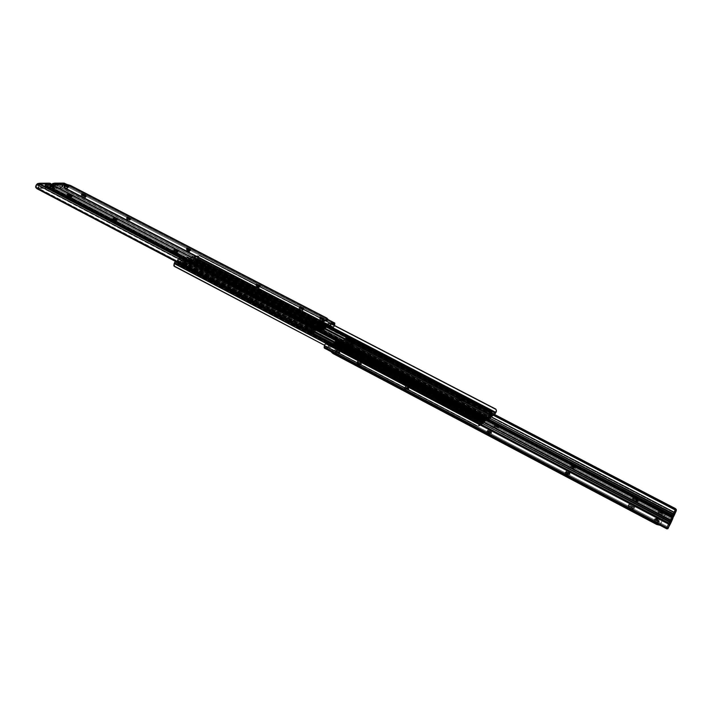 <?xml version="1.0" encoding="UTF-8"?>
<svg xmlns="http://www.w3.org/2000/svg" width="712" height="712" viewBox="0 0 712 712"><rect width="100%" height="100%" fill="white"/><g stroke="black" fill="none" stroke-linecap="round" stroke-linejoin="round"><path stroke-width="0.53" stroke-dasharray="3.56 2.67" d="M338.645 351.675L336.642 351.185L337.034 350.233L339.028 350.722L338.645 351.675L336.269 351.408L338.004 352.573L339.464 352.556L338.645 351.675L339.028 350.722L339.811 351.292L339.384 351.772L337.808 351.39L336.678 350.553L337.381 350.197L339.891 351.559L339.366 352.618L338.645 351.675M657.354 519.457L655.441 519.075L655.966 518.069L657.879 518.452L657.354 519.457L655.663 518.95L655.503 519.671L658.618 521.086L657.354 519.457L657.879 518.452L659.161 519.404L659.001 520.125L657.639 519.787L656.028 518.665L656.188 517.944L659.303 519.831L658.778 520.828L657.354 519.457M358.305 363.503L361.322 364.046L360.058 362.808L360.459 361.856L361.723 363.084L358.706 362.542L358.305 363.503L361.34 363.983L358.412 362.177L357.086 362.203L357.362 362.871L358.305 363.503L358.706 362.542L357.46 361.527L357.825 361.118L360.058 361.66L361.732 363.022L359.524 362.915L357.442 361.313L360.459 361.856L360.058 362.808L357.05 362.266L358.305 363.503L357.219 362.123L356.65 363.227L360.753 365.149L361.153 364.188L357.05 362.266L359.24 362.444L361.304 363.823L360.334 364.215L358.305 363.503M672.804 518.283L671.407 520.953L333.625 343.718L332.744 344.902L333.625 343.718L671.407 520.953L671.024 521.709L672.804 518.283L670.41 522.252L332.744 344.902L330.688 346.068L333.599 343.157L484.062 422.074L333.599 343.157L332.477 344.653L482.674 423.533L332.477 344.653L331.018 345.231L333.047 346.379L328.739 347.839L326.247 346.744L325.865 347.705L327.44 348.319L331.765 346.851L331.08 346.522L331.463 345.578L331.08 346.522L330.644 346.094L332.744 344.902L670.41 522.252L668.826 522.741L331.917 345.658L668.826 522.741L666.263 528.438L324.601 348.132L325.865 347.705L324.378 348.132M666.788 527.45L666.512 528.696L667.135 527.521L668.274 527.467L667.509 528.9L668.612 527.343L324.734 346.112L668.612 527.343L666.806 527.601L324.805 347.233L325.286 344.661L327.823 344.359L327.787 343.86L667.909 523.213L668.15 522.795L668.443 523.614L327.315 344.199L667.909 523.213L669.253 524.771L326.069 344.199L327.315 344.199L668.443 523.614L669.36 525.269L668.684 527.245L669.253 524.771L326.069 344.199L324.85 345.418L324.805 344.635L324.805 347.233L326.247 346.744L324.805 347.233L666.806 527.601L667.901 527.672L667.144 527.272L668.915 523.32L667.144 527.272L668.897 523.97L669.538 524.299L668.897 523.97L667.144 527.272L667.901 527.672L667.5 528.429L667.901 527.672L666.788 527.45L666.254 528.455L668.977 523.009L669.805 523.249L670.197 522.51L669.511 522.021L670.197 522.51L669.805 523.249L670.571 522.697L668.141 528.073L666.566 528.393L667.393 528.446M669.458 522.119L670.197 522.51L669.458 522.119M568.301 471.442L569.983 473.044L567.001 471.923L566.325 471.122L567.081 470.97L568.301 471.442L567.82 472.43L565.853 472.234L569.493 474.041L568.381 472.724L565.853 472.056L567.651 473.56L569.618 473.934L568.381 472.724L568.861 471.736L570.107 472.946L568.14 472.563L567.651 473.56L568.14 472.563L567.58 472.27L567.09 473.257L567.58 472.27L566.334 471.059L568.861 471.736L568.381 472.724L567.82 472.43L568.301 471.442M632.096 506.499L628.981 503.98L630.788 504.123L634.107 505.947L634.828 507.051L632.096 506.499L631.58 507.496L632.505 507.914L634.187 508.163L634.134 507.469L629.435 504.861L628.438 505.128L629.542 506.357L634.321 508.039L631.197 505.538L628.456 504.995L630.405 506.882L630.921 505.876L628.972 503.998L631.713 504.541L631.197 505.538L631.713 504.541L632.879 505.155L632.363 506.152L632.879 505.155L634.837 507.042L630.921 505.876L630.405 506.882L631.58 507.496L632.096 506.499M490.604 430.564L491.707 431.508L490.879 431.721L488.04 430.03L490.604 430.564L491.707 431.632L489.678 431.258L489.224 432.237L491.075 432.736L489.313 431.107L487.587 431.009L489.224 432.237L491.253 432.611L490.15 431.543L490.604 430.564L490.15 431.543L487.595 430.885L489.224 432.237L489.678 431.258L489.144 430.974L488.69 431.953L489.144 430.974L488.049 429.906L490.07 430.279L489.616 431.258L490.07 430.279L490.604 430.564M407.469 386.83L408.706 388.165L405.84 387.079L405.395 386.42L406.036 386.322L407.469 386.83L407.05 387.791L404.959 387.479L408.288 389.126L407.05 387.791L404.968 387.408L406.436 388.618L408.519 388.992L407.558 388.058L407.976 387.097L408.937 388.031L406.855 387.648L406.436 388.618L406.855 387.648L406.347 387.381L405.929 388.352L406.347 387.381L405.386 386.447L407.976 387.097L407.558 388.058L407.05 387.791L407.469 386.83M668.684 527.245L667.918 528.696L668.684 527.245M335.281 340.594L672.778 517.01L336.349 340.63L487.257 419.582L336.349 340.63L487.231 419.599L336.767 340.879L336.269 341.546L486.447 420.16L335.779 341.395L486.349 420.222L334.916 341.279L486.073 420.427L334.916 341.279L336.269 341.546L336.767 340.879L335.281 340.594M334.507 341.564L333.625 343.718L335.112 340.754M671.781 520.285L670.624 519.92L671.469 520.677L671.772 520.294L671.016 521.718L672.181 519.502M671.016 521.718L671.229 520.81L669.894 521.371L669.28 522.528L669.841 521.389L671.469 520.677L670.481 522.216L668.977 523.009M672.804 518.523L670.571 522.697L672.306 519.44L671.193 518.852L672.306 519.44L672.796 518.532M328.971 345.16L327.44 348.319L331.765 346.851L332.798 343.923L328.971 345.16L332.709 343.914L333.732 344.439L333.047 346.379L328.739 347.839L327.217 347.011L326.826 347.963L327.44 348.319L328.419 345.899L329.336 346.379L328.739 347.839L329.816 345.676L333.617 344.385L329.878 345.64L328.971 345.16L328.419 345.899L329.336 346.379L329.878 345.64L328.971 345.16M332.148 345.899L331.765 346.851L331.08 346.522L331.463 345.578L333.047 346.379L333.643 344.92L332.744 344.448L332.148 345.899M327.217 347.011L326.826 347.963L325.865 347.705L326.247 346.744L327.217 347.011M330.688 346.068L331.009 346.486L331.08 345.124L330.688 346.068M332.709 343.914L333.643 344.92L332.709 343.914M655.351 519.253L658.689 521.006L659.223 520.009L655.886 518.247L655.351 519.253L655.886 518.247M658.778 520.828L659.303 519.831L658.778 520.828M336.411 351.265L339.143 352.698L339.535 351.746L336.803 350.313L336.411 351.265L337.034 350.233L336.411 351.265M339.366 352.618L339.757 351.666L339.366 352.618M669.031 523.062L670.571 522.697L667.5 528.429M633.796 509.053L631.847 507.149L632.363 506.152L634.321 508.039L633.182 509.222L629.444 507.629L627.957 505.974L631.847 507.149L633.796 509.053L634.312 508.057L630.405 506.882L628.473 504.977L630.734 505.306L634.134 507.469L634.312 508.057L631.58 507.496L631.063 508.502L633.796 509.053L634.837 507.042M486.83 431.597L486.75 431.695C487.64 433.11 489.091 433.83 491.111 433.848L491.565 432.878C489.544 432.852 488.094 432.131 487.204 430.716L486.83 431.597L489.625 432.228L491.111 433.848L487.231 432.513L486.75 431.712L487.702 430.52L490.078 431.25L491.654 432.754L488.761 432.246L487.284 430.618C489.304 430.644 490.755 431.365 491.645 432.78L491.191 433.759C490.301 432.344 488.85 431.623 486.83 431.597M494.128 426.132L494.057 426.221C494.938 427.592 496.362 428.295 498.32 428.33L498.774 427.369C496.807 427.333 495.383 426.63 494.502 425.269L494.128 426.132L496.433 426.55L498.409 428.215L496.869 428.241L494.537 427.013L494.048 426.248L494.974 425.073L497.697 426.016L498.854 427.253L496.46 426.951L494.573 425.171C496.54 425.215 497.964 425.918 498.845 427.28L498.4 428.241C497.519 426.871 496.095 426.168 494.128 426.132M658.022 512.026L658.022 512.026C659.143 513.699 660.692 514.518 662.658 514.464L663.183 513.477C661.208 513.53 659.659 512.72 658.538 511.047L658.022 512.026L660.674 512.569L662.667 514.456L661.359 514.482L658.778 513.13L658.022 512.026L659.116 510.878L661.635 511.839L663.201 513.325L660.985 513.156L658.538 511.047C660.505 510.993 662.053 511.803 663.183 513.477L662.667 514.456C661.537 512.782 659.988 511.973 658.022 512.026L658.538 511.047M654.168 519.796L654.168 519.796C655.298 521.531 656.882 522.368 658.912 522.297L659.437 521.291C657.407 521.362 655.832 520.525 654.693 518.79L654.168 519.796L656.882 520.338L658.912 522.297L656.66 521.985L654.15 519.956L655.289 518.612L658.671 520.143L659.33 521.407L657.657 521.175L654.693 518.79C656.713 518.719 658.297 519.546 659.437 521.291L658.912 522.297C657.772 520.552 656.188 519.716 654.168 519.796L654.693 518.79M638.086 501.577L636.172 499.735L636.679 498.756L638.602 500.589L637.774 501.738L632.772 499.388L632.496 498.48L634.134 498.729L637.018 500.242L638.086 501.577L638.593 500.598L634.347 499.201L632.843 497.75L633.813 497.501L638.557 500.26L635.932 500.047L635.424 501.026L638.086 501.577L638.602 500.589L636.679 498.756L636.172 499.735L632.363 498.605L634.276 500.429L634.784 499.441L632.87 497.626L635.54 498.16L635.033 499.139L635.54 498.16L636.679 498.756L633.475 497.457L632.906 497.946L634.784 499.441L634.276 500.429L635.424 501.026L635.932 500.047L634.784 499.441L637.267 500.607L638.62 500.447L635.54 498.16L632.87 497.626L634.784 499.441L635.291 498.462L633.377 496.629L635.593 496.967L638.922 499.059L638.78 499.779L636.893 499.29L633.369 496.647L636.038 497.19L635.54 498.16L636.038 497.19L637.187 497.786L636.679 498.756L637.187 497.786L639.109 499.61L636.439 499.067L635.932 500.047L638.602 500.589L639.109 499.61M565.008 472.795L564.972 472.857C565.96 474.414 567.473 475.189 569.493 475.162L569.983 474.174C567.962 474.201 566.449 473.427 565.453 471.869L565.008 472.795L567.767 473.391L569.493 475.162L565.568 473.818L564.945 472.937L566.156 471.682L568.674 472.643L570.036 474.041L567.224 473.587L565.488 471.807C567.517 471.789 569.03 472.563 570.018 474.121L569.529 475.109C568.541 473.551 567.028 472.777 565.008 472.795M570.739 466.28L570.704 466.333C571.692 467.846 573.169 468.594 575.136 468.585L575.616 467.615C573.649 467.624 572.172 466.876 571.184 465.363L570.739 466.28L573.427 466.867L575.136 468.585L571.3 467.268L570.686 466.413L571.861 465.194L574.326 466.137L575.67 467.481L573.365 467.25L571.22 465.31C573.187 465.31 574.664 466.057 575.652 467.57L575.171 468.541C574.192 467.028 572.715 466.28 570.739 466.28M413.156 383.688L417.134 385.779L417.552 384.836L413.565 382.745L413.156 383.688L417.09 385.201L417.134 385.779L416.013 385.744L413.191 384.266L413.565 382.745L417.294 384.053L417.365 384.889L415.194 384.373L413.565 382.745L417.668 384.711L417.134 385.779L413.156 383.688M404.3 388.102L408.359 390.238L408.777 389.268L404.719 387.132L404.3 388.102L408.323 389.642L408.359 390.238L407.202 390.212L404.327 388.699L404.719 387.132L408.741 388.672L408.314 389.348L406.356 388.805L404.719 387.132L408.911 389.144L408.359 390.238L404.3 388.102M335.566 351.87L339.437 353.917L339.829 352.965L335.957 350.918L335.566 351.87L339.517 353.383L338.609 353.926L335.486 352.395L335.957 350.918L338.405 351.425L340.033 352.76L337.372 352.458L335.815 350.998L340.016 352.805L339.437 353.917L335.566 351.87M345.649 348.31L349.458 350.304L349.841 349.37L346.032 347.376L345.649 348.31L349.512 349.797L348.649 350.313L345.587 348.827L346.032 347.376L349.717 348.675L349.841 349.37L348.266 349.192L345.899 347.456L350.019 349.227L349.458 350.304L345.649 348.31M366.538 359.257L370.391 361.278L370.783 360.343L366.92 358.323L366.538 359.257L370.418 360.744L370.391 361.278L369.234 361.224L366.502 359.791L366.92 358.323L369.297 358.812L370.961 360.138L368.407 359.854L366.796 358.403L370.943 360.21L370.391 361.278L366.538 359.257M660.077 525.127L660.611 524.121L657.194 523.445L333.314 352.547L657.051 523.703L660.611 524.121L659.979 525.251L665.934 512.827L660.077 525.127L665.417 513.806L663.486 511.768L349.663 347.563L350.046 346.637L663.442 510.477L662.934 511.456L349.183 347.331L346.219 346.708L331.65 351.808L332.041 350.856L346.593 345.783L346.219 346.708L331.392 352.066M333.314 352.547L331.863 350.963L333.314 352.547M360.753 365.149L356.961 363.823L356.819 363.075L358.421 363.245L360.94 364.936L356.819 363.075L357.219 362.123L361.322 364.046L360.753 365.149M660.611 524.121L665.934 512.827L663.442 510.477L349.565 346.406L346.593 345.783L332.041 350.856L331.409 352.013M630.405 506.882L628.456 504.995L631.197 505.538L630.681 506.535L627.948 505.992L629.889 507.878L630.405 506.882L629.889 507.878L631.063 508.502L631.58 507.496L630.405 506.882M632.363 506.152L631.847 507.149L630.681 506.535L631.197 505.538L632.363 506.152M665.934 512.827L665.417 513.806L662.934 511.456L663.442 510.477L665.934 512.827M350.046 346.637L349.663 347.563L346.219 346.708L346.593 345.783L350.046 346.637M348.658 348.123L346.708 347.634L347.091 346.7L349.04 347.189L348.658 348.123L346.352 347.848L348.061 348.987L349.476 348.978L348.658 348.123L349.04 347.189L349.806 347.741L349.405 348.212L347.865 347.83L346.753 347.02L347.429 346.673L349.895 347.999L349.387 349.04L348.658 348.123M661.128 511.706L659.268 511.323L659.784 510.344L661.644 510.727L661.128 511.706L659.481 511.207L659.33 511.901L662.374 513.281L661.128 511.706L661.644 510.727L662.899 511.643L662.756 512.337L661.101 511.839L659.739 510.753L660.184 510.219L663.05 512.053L662.534 513.032L661.128 511.706M368.015 359.667L370.943 360.21L369.688 358.999L370.08 358.065L371.335 359.266L368.407 358.723L368.015 359.667L370.961 360.138L367.472 358.109L367.517 357.335L370.08 358.065L371.353 359.204L367.125 358.278L366.778 358.67L368.015 359.667L368.407 358.723L367.152 357.522L370.08 358.065L369.688 358.999L366.76 358.456L368.015 359.667M676.213 510.593L674.851 513.201L343.638 340.372L342.784 341.52L343.638 340.372L674.851 513.201L674.469 513.939L676.213 510.593L673.881 514.464L342.784 341.52L340.808 342.659L343.611 339.811L491.351 416.876L343.611 339.811L342.534 341.27L489.989 418.291L342.534 341.27L341.128 341.831L343.131 342.944L338.992 344.359L336.553 343.282L336.171 344.216L337.719 344.822L341.867 343.415L341.19 343.095L341.573 342.161L341.19 343.095L340.745 342.712L342.784 341.52L673.881 514.464L672.333 514.936L341.983 342.258L672.333 514.936L669.894 520.374L334.702 344.59L335.201 341.199L335.174 343.745L670.419 519.555L671.478 519.635L670.749 519.244L672.493 515.354L670.749 519.244L672.466 516.004L673.107 516.342L672.466 516.004L670.749 519.244L671.478 519.635L671.087 520.365L671.478 519.635L670.401 519.413L669.876 520.401M672.956 514.322L673.677 514.696L673 514.224L673.677 514.696L673.294 515.426L673.677 514.696L672.956 514.322M670.401 519.413L670.134 520.623L671.051 520.819L672.262 519.19L671.354 520.757L671.861 519.413L670.74 519.475L670.108 520.614L334.596 344.279L671.443 520.694L671.727 520.232L334.551 343.415L671.727 520.232L672.92 518.016L672.555 518.656L672.822 516.77L671.736 514.838L671.505 515.257L338.147 340.923L671.505 515.257L337.648 340.772L672.021 515.648L672.822 516.77L336.429 340.772L335.121 342.65L672.19 519.288L670.419 519.555L335.174 343.745L335.121 342.65L672.19 519.288L672.555 518.656L671.505 520.614L672.92 518.016L672.822 516.77L336.429 340.772L338.147 340.923L338.12 340.434L335.69 340.558L334.551 343.415L334.747 344.626L336.171 344.216L336.553 343.282L335.174 343.745L337.497 343.54L337.114 344.475L337.719 344.822L341.867 343.415L342.89 340.541L339.09 341.813L337.719 344.822L338.102 343.887L337.497 343.54L337.114 344.475L334.969 344.626L669.894 520.374L672.484 515.194L674.042 514.892L671.719 520.018L670.179 520.338L670.989 520.383M573.961 464.954L575.625 466.511L572.706 465.408L572.03 464.633L572.768 464.5L573.961 464.954L573.489 465.924L571.576 465.728L575.145 467.481L574.032 466.209L571.567 465.55L573.347 467.01L575.26 467.383L574.032 466.209L574.513 465.248L575.741 466.413L573.827 466.04L573.347 467.01L573.827 466.04L573.276 465.746L572.795 466.716L573.276 465.746L572.048 464.58L574.513 465.248L574.032 466.209L573.489 465.924L573.961 464.954M497.822 425.117L498.907 426.034L498.106 426.23L495.321 424.592L497.822 425.117L498.907 426.159L496.932 425.785L496.487 426.746L498.293 427.236L496.851 425.803L494.876 425.545L496.487 426.746L498.462 427.12L497.377 426.079L497.822 425.117L497.377 426.079L494.884 425.429L496.487 426.746L496.932 425.785L496.406 425.509L495.961 426.47L496.406 425.509L495.329 424.468L497.296 424.842L496.851 425.803L497.296 424.842L497.822 425.117M416.253 382.451L417.49 383.75L414.687 382.682L414.215 382.139L414.856 381.952L416.253 382.451L415.844 383.394L413.805 383.083L417.072 384.694L415.844 383.394L413.814 383.012L415.265 384.186L417.294 384.569L416.342 383.652L416.751 382.709L417.704 383.626L415.675 383.243L415.265 384.186L415.675 383.243L415.176 382.985L414.767 383.928L415.176 382.985L414.233 382.068L416.751 382.709L416.342 383.652L415.844 383.394L416.253 382.451M345.267 337.301L676.186 509.338L346.317 337.328L494.475 414.42L346.317 337.328L494.448 414.437L346.735 337.577L346.255 338.227L493.683 414.989L345.765 338.084L493.594 415.052L344.911 337.969L493.318 415.256L344.911 337.969L346.255 338.227L346.735 337.577L345.267 337.301M344.501 338.253L343.638 340.372L345.089 337.461M675.216 512.542L674.086 512.195L674.914 512.925L675.207 512.551L674.469 513.948L675.608 511.777M675.902 510.976L675.866 510.531L675.902 510.976M674.469 513.948L674.682 513.058L673.374 513.601L672.769 514.731L673.321 513.619L674.914 512.925L673.952 514.438L672.484 515.194M338.12 340.434L488.058 418.816L338.12 340.434L338.147 340.923L336.019 340.941L335.236 341.965L335.201 341.199L336.402 340.202L487.64 419.306L336.402 340.202L337.622 340.202L488.04 418.843L338.12 340.434M676.231 510.789L674.042 514.892L675.741 511.697L674.647 511.127L675.741 511.697L676.231 510.798M342.25 342.481L341.867 343.415L341.19 343.095L341.573 342.161L343.131 342.944L338.992 344.359L338.102 343.887L338.69 342.454L339.579 342.917L338.992 344.359L340.051 342.232L343.745 340.986L343.131 342.944L343.709 341.52L342.828 341.057L342.25 342.481M340.113 342.196L339.224 341.733L342.81 340.532L343.691 340.995L340.113 342.196L339.224 341.733L338.69 342.454L339.579 342.917L340.113 342.196M340.808 342.659L341.119 343.059L341.502 342.125L341.182 341.724L340.808 342.659M342.81 340.532L343.709 341.52L342.81 340.532M635.932 500.047L636.439 499.067L635.291 498.462L634.784 499.441L635.932 500.047M659.187 511.492L662.454 513.201L662.97 512.222L659.704 510.504L659.187 511.492L659.704 510.504M662.534 513.032L663.05 512.053L662.534 513.032M346.486 347.714L349.165 349.111L349.548 348.186L346.869 346.78L346.486 347.714L347.091 346.7L346.486 347.714M349.387 349.04L349.77 348.106L349.387 349.04M672.537 515.248L674.042 514.892L671.087 520.365M482.407 423.685L481.437 423.177L482.238 422.608L483.226 423.133L482.407 422.367L483.395 422.883L482.407 422.367L483.804 419.662L484.81 420.196L483.893 421.985L484.694 420.463L182.423 261.811L483.795 419.671L479.488 422.714L175.019 262.737L182.37 261.793L484.694 420.463L182.405 261.793L174.823 263.04L480.297 423.596L174.823 263.04L174.467 264.748L175.019 262.737L479.488 422.714L478.517 425.251L482.264 422.581L483.804 419.662L479.479 422.723L478.544 425.117L479.541 425.642L480.199 423.987L479.541 425.642L478.544 425.117L479.835 423.934L480.831 424.459L479.523 425.785L478.535 425.251L479.523 425.785L480.351 425.197L479.345 424.663L480.449 425.073L479.443 424.548L480.449 425.073L480.912 424.361L479.933 423.818L481.454 422.723L482.451 423.248M309.159 329.54L306.187 328.49L304.594 328.739L306.32 330.368L311.215 332.415L312.479 332.433L312.639 331.703L309.159 329.54C306.792 328.446 305.279 328.17 304.603 328.704L306.32 330.368L306.694 329.416L304.967 327.787L307.13 327.662L311.963 329.878L313.173 331.205L311.589 331.463L309.186 330.697L304.976 327.76C305.653 327.217 307.175 327.493 309.533 328.588L309.159 329.54L309.533 328.588L311.438 329.585L311.055 330.528L309.159 329.54M341.52 346.504L336.1 344.377L335.094 344.946L336.883 346.415L340.665 348.195L343.068 348.48L342.899 347.42L339.588 345.489C337.239 344.394 335.735 344.118 335.076 344.661L336.883 346.415L337.274 345.453L335.45 343.771L338.147 343.771L342.445 345.854L343.754 347.233L342.73 347.59L339.811 346.762L335.468 343.709C336.126 343.166 337.622 343.442 339.971 344.537L339.588 345.489L339.971 344.537L341.911 345.551L341.52 346.504L341.911 345.551L343.736 347.305C343.077 347.848 341.573 347.572 339.224 346.477L338.832 347.429C341.182 348.524 342.686 348.8 343.344 348.257L341.52 346.504M483.724 422.447L182.521 264.748L183.02 265.264L182.503 265.487L181.498 263.832L182.094 265.264L183.02 265.264L182.085 263.573L181.498 263.832L182.352 262.069L181.498 263.832L182.842 262.194L484.925 420.427L485.362 419.306L481.063 422.172L485.326 419.181L484.204 421.762L484.765 420.73L182.673 262.452L182.877 260.895L176.042 261.713L182.708 260.868L485.246 419.208L182.842 260.877L182.842 262.194L484.925 420.427L182.673 262.452L182.05 263.894L182.521 264.748L483.208 422.545L482.255 422.866L483.457 422.759L482.46 422.964L182.094 265.264L482.033 422.75L182.503 265.487L482.033 422.75L482.38 422.394L183.02 265.264L482.38 422.394L483.92 422.278M177.288 262.826L480.689 422.136L177.288 262.826M478.348 426.15L479.327 425.714L478.25 426.15L479.327 425.714L480.173 423.969L479.372 425.358L479.79 424.272L326.336 343.567L479.95 423.854L326.817 343.549L479.87 424.032L479.158 425.678L478.126 426.177L324.521 345.258L478.126 426.177M324.441 345.471L477.707 426.15L324.441 345.471M174.814 266.519L478.019 426.141L174.538 266.27L174.467 264.748L174.814 266.519M480.484 423.248L479.479 422.723L480.484 423.248M484.792 420.187L483.849 422.02L484.792 420.187L182.397 261.793M481.437 423.177L482.077 423.515L481.437 423.177M481.472 422.723L482.433 423.266L481.419 423.186M480.929 424.343L479.933 423.818L480.929 424.343M338.832 347.429L339.224 346.477L337.274 345.453L336.883 346.415L338.832 347.429M308.225 331.365C310.592 332.459 312.114 332.735 312.791 332.192L311.055 330.528L311.438 329.585L313.164 331.249C312.497 331.783 310.975 331.507 308.608 330.413L308.225 331.365L308.608 330.413L306.694 329.416L306.32 330.368L308.225 331.365M454.247 405.6L452.85 404.042L453.286 403.072L454.781 404.514L454.247 405.6L453.108 405.591L450.002 404.193L449.014 402.858L451.871 403.526L454.247 405.6L454.683 404.621L451.817 403.953L449.352 401.995L451.007 402.013L454.042 403.526L454.683 404.621L451.817 403.953L451.381 404.932L454.247 405.6M343.611 347.607L341.983 345.525L342.374 344.572L344.288 346.415L343.611 347.607L341.084 347.305L336.269 344.893L335.432 344.003L335.717 343.469L340.167 344.572L343.433 346.486L343.611 347.607L344.003 346.646L339.544 345.543L336.66 343.94L335.886 342.632L338.636 342.819L342.935 344.893L344.11 345.836L344.003 346.646L339.544 345.543L339.152 346.495L343.611 347.607M313.004 331.561L311.509 329.558L311.883 328.615L313.707 330.359L313.004 331.561L311.082 331.409L306.187 329.184L304.932 328.01L305.27 327.502L307.833 327.84L311.509 329.558L313.182 330.786L313.004 331.561L313.387 330.608L309.524 329.781L305.297 326.835L308.207 326.888L312.435 328.926L313.556 329.843L313.387 330.608L308.91 329.478L308.527 330.43L313.004 331.561M205.198 275.046L208.803 276.932L209.141 276.007L205.225 274.289L205.198 275.046L208.936 276.372L208.99 276.879L207.877 276.879L205.065 275.615L205.537 274.111L209.275 275.437L209.141 276.007L207.406 275.731L205.35 274.165L209.453 275.829L208.803 276.932L205.198 275.046M462.177 400.74L460.789 399.227L461.225 398.275L462.702 399.681L462.177 400.74L460.664 400.616L457.683 399.129L457.051 398.07L459.836 398.729L462.177 400.74L462.604 399.788L459.818 399.12L457.38 397.216L458.991 397.243L461.963 398.72L462.604 399.788L459.818 399.12L459.391 400.082L462.177 400.74M353.561 344.118L351.933 342.098L352.315 341.164L354.22 342.962L353.561 344.118L351.105 343.816L346.388 341.466L345.81 340.078L350.144 341.164L353.357 343.033L353.561 344.118L353.953 343.184L349.601 342.089L346.771 340.523L345.988 339.259L348.649 339.446L353.357 341.787L353.953 343.184L349.601 342.089L349.218 343.033L353.561 344.118M323.488 328.437L321.984 326.497L322.358 325.562L324.165 327.28L323.488 328.437L321.619 328.285L316.822 326.105L315.719 325.215L315.888 324.476L320.231 325.58L323.364 327.413L323.488 328.437L323.862 327.502L320.097 326.683L315.923 323.818L318.745 323.88L322.901 325.865L324.156 327.013L323.862 327.502L319.501 326.399L319.127 327.333L323.488 328.437M217.454 273.159L220.996 275.01L221.334 274.093L217.489 272.411L217.454 273.159L221.103 274.458L221.174 274.957L220.097 274.948L217.338 273.711L217.783 272.242L221.441 273.542L221.334 274.093L219.643 273.817L217.605 272.296L221.628 273.924L220.996 275.01L217.454 273.159M492.855 413.441L490.087 415.452L492.864 413.423L490.951 411.643L492.855 413.441L489.589 416.458L492.428 414.375L490.515 412.604L199.405 261.099L199.734 260.2L490.951 411.643L490.515 412.604L198.96 260.886L195.916 260.165L177.715 262.497L178.044 261.571L196.236 259.257L195.916 260.165L177.582 262.523M482.131 421.744L488.922 416.921L482.131 421.744M489.313 415.995L481.899 421.62L489.313 415.995M313.155 333.412L178.792 262.897L313.155 333.412M480.929 421.112L482.158 421.068L480.929 421.112M492.419 414.402L490.515 412.604L490.951 411.643L199.734 260.2L196.236 259.257L178.044 261.571L177.671 262.034L178.792 262.897L177.626 261.785L178.044 261.571L177.297 262.719M317.739 325.482L315.941 323.773C316.618 323.239 318.175 323.533 320.605 324.654L320.231 325.58C317.801 324.458 316.253 324.174 315.567 324.708L317.365 326.416L317.739 325.482L317.365 326.416L319.127 327.333L319.501 326.399L317.739 325.482M322.358 325.562L321.984 326.497L320.231 325.58L320.605 324.654L322.358 325.562M347.803 341.155L345.916 339.366C346.575 338.823 348.115 339.117 350.526 340.229L350.144 341.164C347.732 340.051 346.192 339.757 345.534 340.3L347.42 342.098L347.803 341.155L347.42 342.098L349.218 343.033L349.601 342.089L347.803 341.155M352.315 341.164L351.933 342.098L350.144 341.164L350.526 340.229L352.315 341.164M458.857 398.622L457.38 397.225L460.263 397.777L459.836 398.729L456.953 398.177L458.421 399.583L458.857 398.622L458.421 399.583L459.391 400.082L459.818 399.12L458.857 398.622M461.225 398.275L460.789 399.227L459.836 398.729L460.263 397.777L461.225 398.275M307.121 328.543L305.306 326.799C306.018 326.238 307.611 326.532 310.103 327.68L309.729 328.632C307.237 327.476 305.644 327.191 304.932 327.751L306.738 329.496L307.121 328.543L306.738 329.496L308.527 330.43L308.91 329.478L307.121 328.543M311.883 328.615L311.509 329.558L309.729 328.632L310.103 327.68L311.883 328.615M337.719 344.581L335.806 342.748C336.5 342.178 338.084 342.472 340.55 343.62L340.167 344.572C337.693 343.424 336.108 343.131 335.423 343.7L337.328 345.543L337.719 344.581L337.328 345.543L339.152 346.495L339.544 345.543L337.719 344.581M342.374 344.572L341.983 345.525L340.167 344.572L340.55 343.62L342.374 344.572M450.838 403.437L449.343 402.004L452.307 402.556L451.871 403.526L448.907 402.974L450.402 404.416L450.838 403.437L450.402 404.416L451.381 404.932L451.817 403.953L450.838 403.437M453.286 403.072L452.85 404.042L451.871 403.526L452.307 402.556L453.286 403.072M199.734 260.2L199.405 261.099L195.916 260.165L196.236 259.257L199.734 260.2M489.767 418.416L488.815 417.917L489.58 417.374L490.559 417.882L489.58 417.374L490.719 417.641L489.74 417.134L491.111 414.491L486.981 417.41L486.02 419.884L489.616 417.339L491.111 414.491L492.099 414.998L491.209 416.76L491.992 415.274L194.928 260.209L491.111 414.491L486.981 417.41L187.817 261.09L194.892 260.192L491.992 415.274L194.919 260.192L187.63 261.393L487.773 418.273L486.002 420.756L186.695 264.197L187.007 261.891L487.293 418.923L488.405 416.965L492.526 414.046L195.221 259.284L188.137 260.183L488.405 416.965L188.137 260.183L187.025 261.651L487.373 418.692L187.025 261.651L487.293 418.923L485.655 420.792L187.229 264.704L484.854 420.632L187.229 264.704L485.041 420.614L187.621 264.802L485.539 420.765L187.345 264.561L187.63 261.393L487.96 417.935L187.817 261.09L187.265 263.075L186.82 262.959L187.648 260.485L195.221 259.284L492.606 414.019L492.045 415.541L195.168 260.841L194.554 262.256L195.017 263.093L490.524 417.321L489.375 417.526L490.782 417.517L489.794 417.73L194.599 263.591L489.375 417.526L195.008 263.814L489.375 417.526L489.705 417.179L195.497 263.6L489.705 417.179L491.227 417.054M319.67 326.47L316.769 325.446L315.229 325.678L316.431 326.977L321.744 329.273L323.177 329.184L323.106 328.588L319.67 326.47C317.365 325.411 315.888 325.135 315.238 325.642L316.947 327.262L317.321 326.327L315.603 324.752L318.282 324.805L322.429 326.808L323.649 328.099L319.768 327.582L315.612 324.717C316.262 324.2 317.739 324.476 320.044 325.544L319.67 326.47L320.044 325.544L321.913 326.514L321.539 327.44L319.67 326.47M351.479 343.05L347.785 341.315L345.453 341.03L345.632 342.054L348.898 343.949L351.835 344.982L353.303 344.688L349.574 342.063C347.287 340.995 345.827 340.728 345.187 341.244L346.984 342.944L347.367 342.009L345.56 340.372L348.168 340.38L352.387 342.41L353.686 343.754L352.707 344.101L349.868 343.291L345.578 340.3C346.21 339.793 347.67 340.06 349.957 341.128L349.574 342.063L349.957 341.128L351.862 342.116L351.479 343.05L351.862 342.116L353.668 343.834C353.045 344.35 351.577 344.074 349.281 343.006L348.898 343.949C351.194 345.008 352.654 345.284 353.286 344.768L351.479 343.05M488.797 417.926L489.803 417.997L488.841 417.472L489.82 417.98L488.859 417.463L487.382 418.514L488.405 418.994L487.026 420.409L488.307 417.054L492.597 414.019L492.206 415.247L195.168 260.841L492.206 415.247L491.502 416.547L492.045 415.541L195.168 260.841L194.029 262.185L194.865 260.467L193.993 262.568L194.812 263.716L195.497 263.6L195.017 263.093L491.031 417.223M195.328 260.583L195.221 259.284L195.328 260.583M492.09 414.998L491.155 416.796L492.09 414.998L194.919 260.192M487.026 420.409L486.02 419.902L487.293 418.629L488.272 419.137L487.889 419.742L486.91 419.226L487.889 419.742L486.821 419.341L487.8 419.858L487.008 420.418L487.96 417.935L486.972 417.419L486.047 419.768L487.035 420.285L486.02 419.902L487.026 420.409M485.041 420.614L487.088 419.973L485.041 420.614M187.247 264.41L186.695 264.197L186.82 262.959L187.247 264.41M194.892 262.968L195.497 263.6L194.599 263.591L194.029 262.185L194.59 261.945L194.892 262.968M486.02 419.902L487.008 420.418M348.898 343.949L349.281 343.006L347.367 342.009L346.984 342.944L348.898 343.949M318.825 328.241C321.139 329.309 322.616 329.585 323.257 329.077L321.539 327.44L321.913 326.514L323.631 328.143C322.99 328.65 321.512 328.374 319.198 327.306L318.825 328.241L319.198 327.306L317.321 326.327L316.947 327.262L318.825 328.241M318.095 329.442L185.796 260.307L178.463 261.233L483.84 421.335L178.463 261.233L179.869 258.572L181.346 258.394L181.551 258.945L186.233 257.788L185.805 260.298L184.987 259.88L318.611 329.291L184.987 259.88L185.414 257.361L180.732 258.518L180.474 257.949L179.05 258.136L177.635 260.797L178.463 261.233L179.718 258.75L178.899 258.314L177.608 260.797L178.463 261.233L185.805 260.298L318.095 329.442M342.695 343.638L344.501 345.098L343.015 345.614L336.678 342.614L336.224 341.858L336.847 341.511L339.553 342.08L342.695 343.638L344.519 345.391C343.86 345.925 342.356 345.649 340.007 344.555L339.615 345.516L340.825 346.059L343.122 346.628L344.11 346.059L339.775 343.291L337.372 342.525L335.842 342.819L339.615 345.516C341.965 346.611 343.469 346.886 344.127 346.344L342.303 344.59L342.695 343.638L342.303 344.59L340.363 343.576L340.754 342.623L342.695 343.638M310.29 326.692L313.52 328.579L313.939 329.309L313.28 329.629L310.557 329.042L306.48 326.906L305.733 326.096L306.053 325.624L308.483 325.945L312.194 327.689L313.921 329.345C313.253 329.878 311.731 329.603 309.364 328.508L308.981 329.46L309.569 329.745L311.972 330.51L313.556 330.261L311.812 328.632L306.943 326.594L305.448 326.675L305.493 327.289L308.981 329.46C311.358 330.555 312.88 330.831 313.547 330.297L311.812 328.632L312.194 327.689L311.812 328.632L309.916 327.645L310.29 326.692L309.916 327.645C307.548 326.55 306.026 326.274 305.359 326.808L307.077 328.454L307.45 327.502L305.733 325.856C306.4 325.322 307.922 325.598 310.29 326.692M483.404 422.332L177.306 261.731L184.657 260.797L487.676 419.279L184.657 260.797L185.796 259.079L488.806 417.303L185.796 259.079L185.992 257.993L185.787 259.319L488.726 417.535L185.787 259.319L184.817 260.752L177.306 261.731L483.404 422.332M178.365 258.34L177.617 260.797L483.955 421.068L177.662 260.512L178.534 258.732L177.333 260.129L314.437 331.988L177.333 260.129L177.128 261.704L177.163 260.396L314.277 332.273L177.163 260.396L178.49 258.314L315.638 330.083L178.365 258.34L179.531 258.109L178.845 258.305L315.781 329.878L179.7 258.198L484.436 417.588L179.032 258.064M185.538 257.877L185.173 259.577L185.538 257.877L185.992 257.993L185.538 257.877M186.9 257.13L320.978 327.022L186.9 257.13M321.014 326.933L187.354 257.263L321.014 326.933M321.05 326.844L187.354 257.263L321.05 326.844M489.251 414.776L187.745 257.37L185.992 257.993L187.105 257.263L489.251 414.776M186.259 257.94L185.805 260.298L184.987 259.88L185.449 257.522L186.259 257.94L185.369 257.352L186.259 257.94M185.369 257.352L184.016 257.522L184.835 257.949L186.188 257.78L185.369 257.352M184.835 257.949L183.892 257.611L184.835 257.949M183.892 257.611L183.456 258.109L184.266 258.536L184.711 258.029L183.892 257.611M183.322 258.198L184.141 258.625L180.732 258.518L181.551 258.945L184.141 258.625L183.322 258.198M180.661 258.456L181.551 258.945L180.661 258.456M181.373 258.438L180.474 257.949L181.373 258.438M180.474 257.949L179.104 258.118L181.302 258.385L180.474 257.949M179.922 258.554L178.899 258.314L179.922 258.554M307.45 327.502L307.077 328.454L308.981 329.46L309.364 328.508L307.45 327.502M338.058 343.54L336.242 341.796C336.901 341.262 338.405 341.538 340.754 342.623L340.363 343.576C338.013 342.49 336.509 342.214 335.85 342.757L337.666 344.492L338.058 343.54L337.666 344.492L339.615 345.516L340.007 344.555L338.058 343.54M191.127 256.783L190.122 258.536L325.001 328.837L190.122 258.536L191.279 257.174L190.433 258.919L491.369 415.79L190.38 259.195L191.208 259.622L198.265 258.723L197.464 258.305L197.936 256L198.737 256.409L198.265 258.723L328.419 326.381L198.265 258.723L191.216 259.613L491.253 416.048L191.216 259.613L192.596 257.005L196.699 257.077L198.701 256.258L198.265 258.723L197.464 258.305L328.926 326.23L197.464 258.305L197.9 255.839L195.889 256.658L191.786 256.587L190.407 259.195L191.208 259.622L192.454 257.183L191.644 256.765L190.353 259.106L191.421 256.836L192.276 256.551L191.261 256.756L326.176 326.968L191.261 256.756L326.318 326.772L192.445 256.64L491.85 412.382L192.133 256.489L190.709 257.415L191.759 256.516M350.055 341.128L346.361 338.707L347.314 338.164L349.548 338.725L354.46 341.885L352.992 342.161L350.055 341.128L349.672 342.072L353.802 343.104L353.232 341.778L349.77 339.909L346.931 339.099L345.943 339.437L349.672 342.072C351.968 343.131 353.428 343.407 354.06 342.899L352.244 341.182L352.636 340.247L354.442 341.956C353.82 342.472 352.351 342.187 350.055 341.128L346.344 338.431C346.975 337.915 348.435 338.191 350.722 339.259L352.636 340.247L352.244 341.182L350.34 340.194L350.722 339.259L350.34 340.194C348.052 339.126 346.593 338.859 345.961 339.366L347.759 341.066L348.141 340.131L347.759 341.066L349.672 342.072L350.055 341.128M318.068 324.467L316.342 322.883L317.881 322.661L323.969 325.526L324.085 326.497L321.726 326.185L318.068 324.467L316.359 322.848C317 322.34 318.478 322.616 320.792 323.684L324.378 326.283C323.738 326.79 322.26 326.505 319.946 325.437L319.572 326.372L320.142 326.648L322.981 327.476L324.022 327.164L322.287 325.589L317.507 323.586L316.288 323.56L316.128 324.254L319.572 326.372C321.886 327.44 323.364 327.725 324.005 327.208L322.287 325.589L322.661 324.654L322.287 325.589L320.418 324.61L320.792 323.684L320.418 324.61C318.113 323.551 316.635 323.275 315.986 323.782L317.694 325.402L318.068 324.467L317.694 325.402L319.572 326.372L319.946 325.437L318.068 324.467M490.826 417.027L190.077 260.111L197.144 259.212L494.92 414.108L197.144 259.212L198.256 257.522L496.015 412.177L198.256 257.522L198.452 256.462L198.239 257.762L495.935 412.408L198.239 257.762L197.144 259.212L190.077 260.111L490.826 417.027M189.944 260.103L190.122 258.536L489.278 414.847L189.953 258.794L189.908 260.085L489.206 416.253M198.016 256.347L197.642 258.011L198.452 256.462L198.016 256.347M199.36 255.617L331.276 324.013L199.36 255.617M331.311 323.933L199.6 255.661L331.311 323.933M331.347 323.853L199.796 255.742L331.347 323.853M496.451 409.703L200.179 255.848L198.452 256.462L199.547 255.75L496.451 409.703M198.737 256.409L197.865 255.839L198.737 256.409M197.865 255.839L196.565 255.991L197.366 256.409L198.666 256.249L197.865 255.839M197.366 256.409L196.441 256.08L197.366 256.409M196.441 256.08L196.014 256.569L196.815 256.988L197.242 256.498L196.441 256.08M195.889 256.658L196.699 257.077L193.397 256.961L196.699 257.077L195.889 256.658M193.326 256.898L194.207 257.379L193.326 256.898M194.038 256.89L193.192 256.418L194.038 256.89M193.192 256.418L191.84 256.569L192.649 256.988L193.967 256.827L193.157 256.409L194.002 256.836M192.649 256.988L191.644 256.765L192.649 256.988M309.489 321.566L312.559 322.794L311.945 323.818L312.719 322.67L312.168 322.064L312.71 322.687L312.185 323.746L311.509 322.856L311.865 321.984L311.509 322.856L309.159 322.465L311.589 323.835L312.337 323.622L311.972 323.141L309.498 322.349L310.477 321.406L309.115 322.527L311.945 323.818L312.328 322.856L310.058 322.207L309.88 321.397L309.115 322.527M52.982 186.971L53.507 187.452L52.902 188.466L53.338 187.194L52.412 187.523L50.294 186.58L52.207 186.651L52.982 186.971L52.697 187.87L50.009 187.478L53.053 188.458L50.668 187.3L50.944 186.402L52.982 186.971M288.698 309.578L288.324 310.672L289.099 311.402L292.089 312.363L292.694 311.384L292.552 312.176L291.849 311.358L292.552 312.176L291.849 311.358L292.552 312.168L289.455 311.598L288.324 310.53L289.392 310.396L288.556 310.37L289.392 310.396L288.556 310.37L288.76 309.853L288.324 310.539L292.32 312.337L289.837 311.785L288.324 310.539L287.951 311.482L289.081 312.55L289.455 311.598L289.081 312.55L289.873 312.906L292.178 313.111L291.048 312.061L287.951 311.482L288.2 311.963L292.178 313.129L290.256 311.705L287.951 311.491M291.368 311.251L291.048 312.061L291.368 311.251M39.792 183.296L39.516 184.203L38.662 184.435L38.991 183.385L38.662 184.435L37.424 184.826L37.816 183.545L36.979 185.067L315.158 330.706L36.979 185.067L39.071 184.248L316.306 329.202L39.071 184.248L50.018 184.185L324.094 326.897L50.018 184.185L49.653 184.987L322.758 327.298L49.653 184.987L50.312 183.331M317.819 328.641L316.698 328.001L317.08 327.039L316.128 329.433L316.698 328.001L315.799 327.529L320.213 326.247L319.083 328.419L319.973 328.891L319.083 328.419L315.176 329.549L315.799 327.529L315.211 328.997L316.101 329.469L315.211 328.997L315.193 329.558L319.083 328.419L320.213 326.247L321.103 326.71L320.213 326.247L315.799 327.529L317.837 328.704M115.611 220.773L113.35 219.999L112.87 220.124L113.252 220.533L115.914 221.432L115.914 219.857L116.501 220.391L113.172 219.207L116.501 220.4L113.181 219.198L115.495 219.643L115.193 220.56L112.879 220.115L113.457 220.658L113.76 219.741L113.457 220.658L114.178 219.955L113.876 220.871L116.19 221.316L115.193 220.56L115.495 219.643L115.611 220.773M67.373 196.806L71.52 197.883L68.432 196.165L66.83 195.96L66.848 196.485L67.373 196.806L67.658 195.898L66.964 195.106L68.227 195.141L66.892 195.195L68.227 195.141L67.453 194.688L66.892 195.186L67.658 195.898L66.892 195.195L66.608 196.103L68.174 197.233L71.52 197.874L70.755 197.171L71.04 196.263L71.805 196.975L67.658 195.898L67.373 196.806M173.924 250.847L175.001 251.683L174.68 252.609L175.001 251.683L177.27 252.11L176.62 251.496L176.3 252.431L176.184 251.274L177.03 251.754L176.638 252.217L174.573 251.452L174.244 252.386L176.95 253.036L175.864 252.199L175.971 251.167L175.864 252.199L173.586 251.817L176.71 253.16L175.864 252.199L173.595 251.772L174.244 252.386L174.573 251.452L173.942 250.811L175.232 250.891L173.924 250.847L173.595 251.772M244.243 288.609L246.459 289.028L244.261 287.808L245.302 287.425L244.207 287.55L248.123 289.295L247.651 288.307L248.39 289.143L248.479 288.351L248.123 289.295L246.441 289.036L246.806 288.093L246.459 289.028L246.913 289.259L246.868 288.111L247.998 289.01L245.791 288.6L245.435 289.544L245.328 288.36L244.981 289.303L247.651 289.953L244.438 288.493L245.987 289.784L247.58 290.033L246.913 289.259L247.269 288.324L247.954 288.832L246.334 288.841L244.786 287.55L245.738 287.666L244.599 287.666L244.243 288.609L244.981 289.303L245.328 288.36L244.599 287.666M49.68 185.681L50 186.535L50.356 185.36L50.08 183.83L49.68 185.681L50.08 183.465L324.69 326.381L50.285 183.331L49.671 184.755L50.062 183.482L50.267 184.346L324.743 327.271L50.267 184.346L49.724 187.194L49.68 185.681M314.063 332.513L312.479 332.362L312.39 333.287L36.962 188.716L37.959 188.351L312.479 332.362L311.972 333.029L37.407 188.911L37.602 188.066L312.977 332.513L36.73 187.3L313.832 332.629L37.602 188.066L36.481 186.962L36.481 185.779L35.609 186.66L37.247 183.901L36.357 186.179L36.73 187.3L313.832 332.629L314.277 332.273M52.43 184.533L318.344 322.91L52.43 184.533M323.275 330.35L49.626 187.808L49.724 187.194L49.626 187.808L322.901 330.493L321.682 330.493L49.974 188.564L49.626 187.808L49.974 188.564L321.183 330.261L50.294 188.76L321.183 330.261L50.089 188.217L321.646 329.914L49.733 187.941L321.646 329.914L322.865 329.914L49.395 187.176L49.733 187.941L49.6 186.063L49.395 187.176L322.865 329.914L321.157 329.763L321.183 330.261L323.275 330.35M324.102 329.505L323.613 330.137L324.058 328.722L322.865 329.914L324.058 328.722L324.102 329.505M66.608 196.103L69.945 196.752L70.194 195.978L69.945 196.752L70.755 197.171L71.066 196.174L71.805 196.975L70.764 196.12L71.805 196.975L68.459 196.316L68.174 197.233L67.943 194.99L67.658 195.898L66.892 195.293L67.177 194.287M39.516 184.203L38.804 187.158L38.056 186.767L38.519 187.968L46.707 187.79L48.461 183.749L38.973 183.803L38.056 186.767L39.231 183.385L48.461 183.749L47.553 186.678L48.282 187.069L49.19 184.141L48.701 183.883L50.009 184.31M316.155 330.021L315.247 329.549L316.155 330.021M317.383 328.33L317.766 327.369L317.383 328.33M319.626 327.698L320.525 328.17L319.626 327.698M52.848 187.567L50.614 186.402L50.009 187.416L52.572 188.475L52.848 187.567M50.944 186.402L50.338 187.3L50.944 186.402M49.11 183.162L48.701 183.883L49.172 183.162M39.267 188.351L38.724 187.612L39.712 184.194L49.19 184.141L47.446 188.173L39.267 188.351L47.099 188.271L39.267 188.351L38.056 186.767L38.297 187.915L39.267 188.351M47.099 188.271L46.36 187.879L47.553 186.678L48.282 187.069L47.099 188.271M81.631 194.741L81.204 194.892L81.978 195.595L82.263 194.696L81.978 195.595L81.204 194.892L82.583 194.865L81.631 194.741M190.033 250.953L189.454 249.965L190.353 250.74L189.784 250.962L186.642 249.841L186.758 248.755L187.505 249.262L186.286 249.342L190.033 250.953L190.353 250.046L190.033 250.953M177.333 252.386L176.825 251.389L177.68 252.155L177.083 252.395L174.129 251.425L173.514 250.793L174.004 250.152L174.698 250.633L173.523 250.74L177.333 252.386L177.662 251.452L177.333 252.386M53.489 187.808L53.952 187.656L52.875 186.811L53.943 187.665L52.866 187.754L50.08 186.678L50.419 185.814L51.264 186.277L49.84 186.313L53.489 187.808L53.774 186.909L53.489 187.808M67.969 187.656L67.204 186.624L68.396 187.416L67.364 187.603L64.391 186.179L64.943 185.681L65.869 186.179L64.391 186.179L67.969 187.656L68.245 186.775L67.969 187.656M298.88 308.786L299.245 307.851L300.366 308.901L300.001 309.827L303.009 310.405L300.704 308.866L299.102 308.634L299.129 309.257L301.959 310.53L303.018 310.396L301.888 309.364L302.208 308.545L301.888 309.364L298.88 308.786L300.001 309.827L300.366 308.901L303.383 309.48L302.644 308.652L303.383 309.462L302.644 308.652L303.383 309.462L302.662 309.64L299.734 308.51L299.245 307.869L299.672 307.175L299.467 307.709L300.348 307.744L299.245 307.851L303.161 309.622L303.535 308.697L303.161 309.622L300.749 309.079L299.245 307.851L300.348 307.744L299.245 307.869L299.61 306.925M130.1 219.883L129.459 218.869L130.456 219.581L130.1 219.883L126.976 218.931L126.433 218.362L126.95 217.792L127.751 218.281L126.442 218.335L130.1 219.883L130.403 218.976L130.1 219.883M116.501 220.667L115.931 219.661L116.91 220.48L115.905 220.631L113.066 219.527L113.297 218.557L114.054 219.02L112.772 219.1L116.501 220.667L116.812 219.75L116.501 220.667M244.474 287.39L244.652 286.909L244.474 287.39M259.702 287.087L259.168 286.108L259.951 286.945L258.839 287.034L255.857 285.37L256.293 284.738L256.106 285.227L256.97 285.272L255.857 285.378L259.702 287.087L260.049 286.162L259.702 287.087M323.506 320.169L322.99 319.198L323.711 320L323.017 320.195L320.062 319.065L319.546 318.397L319.973 317.677L319.75 318.228L320.64 318.264L319.555 318.371L323.506 320.169L323.88 319.234L323.506 320.169M313.013 323.123L312.541 322.144L313.155 323.052L311.776 323.017L308.972 321.308L309.409 320.587L309.195 321.13L310.04 321.157L308.981 321.29L313.013 323.123L313.387 322.171L313.013 323.123M327.565 319.973L326.123 318.834L326.497 317.899L326.123 318.834L70.15 186.321L66.643 185.325L66.919 184.444L66.643 185.325L45.693 185.476L45.968 184.568L45.096 185.681M327.582 320.178L326.123 318.834L70.15 186.321L70.435 185.44L70.15 186.321L66.643 185.325L45.693 185.476M80.919 195.791L81.684 196.485L81.978 195.595L81.204 194.892L80.919 195.791L84.167 196.432L84.416 195.649L84.167 196.432L84.959 196.841L85.253 195.951L86.019 196.654L82.77 196.005L82.485 196.895L85.734 197.544L82.69 195.853L81.132 195.658L81.399 196.325L85.04 197.687L85.734 197.535L84.933 195.791L85.538 196.112L85.956 196.726L85.004 196.752L81.978 195.595L86.019 196.654L85.28 195.853L86.01 196.539L85.6 196.806L82.77 196.005L83.055 195.115L82.77 196.005L81.684 195.435L81.488 194.002M68.459 196.316L71.805 196.975L68.459 196.316L68.752 195.408L68.459 196.316M320.053 318.647L323.061 319.848L322.456 320.854L323.203 319.733L322.839 319.261L322.83 320.685L322.011 319.919L322.367 319.038L322.011 319.919L319.75 319.813L322.785 320.738L320.053 319.421L320.427 318.487L321.085 318.513L319.679 319.581L322.456 320.854L322.83 319.919L320.623 319.27L320.427 318.487L319.679 319.581M67.444 186.838L67.969 187.309L67.382 188.306L67.8 187.051L66.919 187.381L64.837 186.446L66.679 186.517L67.444 186.838L67.159 187.719L64.552 187.336L67.533 188.288L65.175 187.158L65.459 186.268L67.444 186.838M54.575 183.233L54.299 184.123L53.48 184.346L53.801 183.313L53.48 184.346L52.27 184.737L52.661 183.474L51.834 184.969L325.722 327.565L51.834 184.969L53.872 184.159L326.835 326.096L54.005 183.856L64.418 184.105L334.311 323.889L64.418 184.105L64.027 184.889L332.976 324.28L64.027 184.889L64.694 183.26L64.053 184.657L64.463 183.393L334.88 323.382L64.694 183.26M331.409 323.693L330.528 323.239L326.292 324.467L328.285 325.571L328.232 324.316L327.858 325.25L327.182 324.93L327.556 323.996L326.603 326.372L327.182 324.93L326.292 324.467L325.713 325.909L326.292 324.467L330.528 323.239L329.95 324.663L330.528 323.239L331.409 323.693M129.192 219.981L126.985 219.225L126.914 219.75L129.522 220.631L129.495 219.091L130.082 219.608L126.834 218.433L129.086 218.878L128.783 219.777L126.531 219.332L127.119 219.866L127.421 218.967L127.119 219.866L127.831 219.18L127.528 220.079L129.78 220.524L128.783 219.777L129.086 218.878L129.192 219.981M186.678 249.44L187.754 250.268L187.425 251.176L187.754 250.268L189.953 250.695L189.303 250.09L188.983 250.998L188.876 249.868L189.704 250.339L189.347 250.793L187.327 250.046L186.998 250.953L189.632 251.603L188.555 250.784L188.449 249.672L188.555 250.784L186.375 250.49L189.543 251.683L188.555 250.784L186.348 250.357L186.998 250.953L187.327 250.046L186.695 249.414L188.199 249.583L186.678 249.44L186.348 250.357M255.893 286.42L258.492 287.061L258.394 285.904L258.038 286.829L258.349 285.886L259.568 286.82L257.424 286.402L257.068 287.328L256.97 286.171L256.623 287.096L259.221 287.737L257.219 286.482L255.884 286.491L258.678 287.853L259.221 287.746L258.492 287.061L258.839 286.135L259.568 286.829L257.424 286.402L256.578 285.37L257.486 285.539L256.24 285.494L255.893 286.42L256.623 287.096L256.97 286.171L256.24 285.494M64.053 185.574L64.356 186.402L64.703 185.254L64.454 183.758L64.053 185.574L64.445 183.411L64.632 184.257L334.925 324.254L64.632 184.257L64.089 187.06L64.053 185.574M51.807 184.114L50.499 186.526L52.101 183.821L51.219 186.055L51.576 187.158L324.414 329.451L324.975 328.891L323.568 329.336L51.576 187.158L324.414 329.451L52.43 187.906L323.568 329.336L322.58 329.843L52.243 188.742L52.786 188.19L323.079 329.193L322.999 330.092L51.807 188.547L322.999 330.092L50.953 187.79L322.999 330.092L324.04 330.119L324.877 328.846L323.844 330.208L51.807 188.547L52.786 188.19L51.335 186.829L51.344 185.663L50.499 186.526L50.73 187.505L50.499 186.526L51.593 184.337L324.69 326.479L51.807 184.114M66.803 184.444L327.832 319.555L66.803 184.444M333.474 327.28L63.991 187.656L64.089 187.06L63.991 187.656L333.109 327.413L331.917 327.413L64.338 188.404L63.991 187.656L64.338 188.404L331.427 327.191L64.65 188.591L331.427 327.191L64.463 188.057L331.881 326.853L64.116 187.781L331.881 326.853L333.074 326.844L63.769 187.042L64.116 187.781L63.973 185.948L63.769 187.042L333.074 326.844L331.4 326.701L331.427 327.191L333.474 327.28M334.284 326.443L333.803 327.066L334.248 325.678L333.074 326.844L334.248 325.678L334.284 326.443M320.026 322.429L54.771 184.515L320.026 322.429M321.468 322.02L56.773 184.506L321.468 322.02M54.299 184.123L53.587 187.016L52.857 186.633L53.284 187.808L61.17 187.639L62.887 183.678L53.756 183.723L52.857 186.633L54.014 183.313L62.887 183.678L61.989 186.553L62.718 186.927L63.617 184.052L63.137 183.803L64.409 184.212M326.63 326.915L325.713 325.909L325.749 326.452L329.95 324.663L330.831 325.126L329.95 324.663L325.749 326.452L326.63 326.915L327.217 326.737L326.559 326.915L325.713 325.909L326.63 326.915M330.306 325.829L329.425 325.366L330.306 325.829M81.978 195.595L81.684 196.485L82.485 196.895L82.77 196.005L81.978 195.595M67.346 187.416L65.139 186.277L64.552 187.265L67.061 188.306L67.346 187.416M65.459 186.268L64.863 187.158L65.459 186.268M63.537 183.1L63.137 183.803L63.599 183.1M54.023 188.19L53.507 187.47L54.495 184.105L63.617 184.052L61.891 188.012L54.023 188.19L61.561 188.11L54.023 188.19L52.857 186.633L53.071 187.763L54.023 188.19M61.561 188.11L60.84 187.728L61.989 186.553L62.718 186.927L61.561 188.11M360.922 364.998L361.723 363.084M330.635 346.121L331.018 345.178M332.789 343.914L333.688 344.385M408.519 388.992L408.937 388.031M404.968 387.408L405.386 386.447M491.253 432.611L491.707 431.632M487.595 430.885L488.049 429.906M627.948 505.992L628.972 503.998M356.65 363.227L357.442 361.313M569.618 473.934L570.107 472.946M565.853 472.056L566.334 471.059M658.689 521.006L659.223 520.009M336.278 351.372L336.669 350.42M339.499 352.511L339.891 351.559M668.844 522.706L669.369 521.709M486.75 431.695L487.204 430.716M494.057 426.221L494.502 425.269M662.658 514.464L663.183 513.477M658.912 522.297L659.437 521.291M564.972 472.857L565.453 471.869M570.704 466.333L571.184 465.363M413.031 383.812L413.441 382.869M404.167 388.236L404.576 387.266M335.379 352.031L335.761 351.078M345.471 348.453L345.854 347.527M366.368 359.4L367.152 357.522M370.552 361.144L371.335 359.266M349.628 350.162L350.019 349.227M339.624 353.757L340.016 352.805M408.492 390.105L408.911 389.144M417.259 385.655L417.668 384.711M575.171 468.541L575.652 467.57M569.529 475.109L570.018 474.121M633.369 496.647L632.363 498.605M498.4 428.241L498.845 427.28M491.191 433.759L491.645 432.78M331.792 351.052L331.463 351.87M670.019 520.57L334.747 344.626M340.745 342.703L341.128 341.769M342.873 340.532L343.762 340.995M417.294 384.569L417.704 383.626M413.814 383.012L414.233 382.068M498.462 427.12L498.907 426.159M494.884 425.429L495.329 424.468M575.26 467.383L575.741 466.413M571.567 465.55L572.048 464.58M662.454 513.201L662.97 512.222M346.361 347.812L346.744 346.877M349.503 348.933L349.895 347.999M672.342 514.901L672.858 513.931M485.326 419.181L182.877 260.895M478.517 425.251L479.523 425.785M335.076 344.661L335.468 343.709M343.344 348.257L343.736 347.305M304.603 328.704L304.976 327.76M312.791 332.192L313.164 331.249M454.345 405.484L454.781 404.514M343.896 347.367L344.288 346.415M313.333 331.311L313.707 330.359M204.887 275.224L205.225 274.289M462.275 400.633L462.702 399.681M353.837 343.896L354.22 342.962M323.791 328.205L324.165 327.28M217.151 273.319L217.489 272.411M221.29 274.841L221.628 273.924M315.941 323.773L315.567 324.708M345.916 339.366L345.534 340.3M457.38 397.225L456.953 398.177M209.114 276.763L209.453 275.829M305.306 326.799L304.932 327.751M335.806 342.748L335.423 343.7M449.343 402.004L448.907 402.974M177.626 261.785L177.404 262.425M492.606 414.019L195.382 259.31M489.838 417.98L488.859 417.463M345.187 341.244L345.578 340.3M353.286 344.768L353.668 343.834M315.238 325.642L315.612 324.717M323.257 329.077L323.631 328.143M177.128 261.704L313.511 333.269M177.617 260.797L483.849 421.353M186.224 257.788L185.414 257.361M180.697 258.509L181.516 258.937M181.338 258.385L180.519 257.958M313.921 329.345L313.547 330.297M305.733 325.856L305.359 326.808M344.519 345.391L344.127 346.344M336.242 341.796L335.85 342.757M190.38 259.195L491.262 416.066M198.701 256.258L197.9 255.839M193.361 256.952L194.171 257.379M324.378 326.283L324.005 327.208M316.359 322.848L315.986 323.782M354.442 341.956L354.06 342.899M346.344 338.431L345.961 339.366M312.71 322.687L312.328 323.64M53.507 187.452L53.222 188.351M318.478 322.874L52.617 184.533M49.457 187.505L49.689 188.137M315.176 329.549L316.075 330.021M247.998 289.01L247.651 289.953M177.27 252.11L176.95 253.036M72.099 196.067L71.52 197.874M292.917 311.233L292.178 313.129M113.181 219.198L112.879 220.115M116.501 220.4L116.19 221.316M50.285 186.508L50.009 187.416M49.644 184.8L50.036 183.536M38.297 187.915L39.035 188.306M190.344 250.793L190.665 249.885M177.671 252.217L178 251.292M53.952 187.656L54.237 186.749M68.405 187.505L68.681 186.624M303.009 310.405L303.748 308.545M130.474 219.723L130.777 218.824M116.901 220.498L117.204 219.581M248.39 289.125L248.746 288.191M259.951 286.936L260.307 286.01M323.702 320.026L324.076 319.092M313.218 322.972L313.6 322.02M308.981 321.29L309.355 320.338M319.555 318.371L319.928 317.436M255.857 285.378L256.204 284.453M244.207 287.55L244.554 286.616M112.772 219.1L113.075 218.184M126.442 218.335L126.745 217.436M64.391 186.179L64.667 185.298M49.84 186.313L50.125 185.405M173.523 250.74L173.844 249.814M186.286 249.342L186.606 248.426M86.303 195.755L85.734 197.544M323.203 319.75L322.83 320.685M67.969 187.309L67.684 188.199M327.867 319.474L66.981 184.444M63.831 187.345L64.044 187.959M324.2 329.968L324.797 329.175M325.678 326.452L326.559 326.915M259.568 286.82L259.221 287.737M189.953 250.695L189.632 251.603M126.834 218.433L126.531 219.332M130.082 219.625L129.78 220.524M64.828 186.384L64.552 187.265M64.027 184.711L64.418 183.465M53.071 187.763L53.801 188.146"/><path stroke-width="1.07" d="M668.915 523.32L671.193 518.852L668.915 523.32M669.511 522.021L482.674 423.533L669.841 521.389L669.511 522.021M667.918 528.696L669.636 525.18L668.15 522.795L327.28 343.62L668.719 523.133L669.529 524.29L326.034 343.62L669.529 524.29L668.132 528.313L324.147 346.895L324.805 344.635L324.147 346.895L667.918 528.696M666.263 528.438L324.45 348.15M324.325 348.097L324.147 346.895L324.209 347.776L667.847 528.776L324.378 348.132L666.414 528.651M672.991 517.615L672.804 518.283L672.991 517.615M672.778 517.01L671.852 516.156L672.778 517.01M487.257 419.582L671.852 516.156L487.257 419.582M487.231 419.599L671.852 516.156L487.231 419.599M486.447 420.16L670.855 516.698L671.265 515.889L670.855 516.698L486.447 420.16M486.349 420.222L671.372 517.09L486.349 420.222M672.297 517.944L486.073 420.427L672.297 517.944M670.624 519.92L484.062 422.074L670.624 519.92M327.787 343.86L326.034 343.62L324.805 344.635L326.034 343.62L327.787 343.86M666.984 528.865L666.512 528.696L666.984 528.865M670.028 524.566L672.84 518.478L671.719 517.891L669.12 523.551L669.814 522.172L670.944 522.759L672.813 518.541L671.701 517.953L669.814 522.172L670.944 522.759L669.609 525.367L670.028 524.566L669.538 524.299L670.028 524.566M671.727 517.891L671.193 518.852L671.727 517.891L672.84 518.469M331.463 351.87L332.922 353.499L656.66 524.45L657.051 523.703L656.66 524.45L659.979 525.251L656.66 524.45L332.922 353.499L333.216 352.796L332.922 353.499L331.392 352.066M672.493 515.354L674.647 511.127L672.493 515.354M673 514.224L489.989 418.291L673.321 513.619L673 514.224M676.4 509.934L676.213 510.593L676.4 509.934M676.186 509.338L675.288 508.502L676.186 509.338M494.475 414.42L675.288 508.502L494.475 414.42M494.448 414.437L675.288 508.502L494.448 414.437M493.683 414.989L674.317 509.036L674.718 508.243L674.317 509.036L493.683 414.989M493.594 415.052L674.825 509.418L493.594 415.052M675.724 510.255L493.318 415.256L675.724 510.255M674.086 512.195L491.351 416.876L674.086 512.195M488.058 418.816L671.736 514.838L488.058 418.816M488.04 418.843L672.297 515.168L488.04 418.843L488.726 417.535L487.676 419.279L483.314 422.358L483.715 421.103L314.277 332.273L483.884 420.801L314.437 331.988L483.884 420.801L483.332 422.367L488.04 418.843M673.089 516.298L672.297 515.168L673.089 516.298L487.64 419.306L673.089 516.298M673.196 517.161L672.92 518.007L673.196 517.161M675.181 510.175L676.249 510.807L675.154 510.237L673.356 514.251L674.46 514.829L676.249 510.807L675.172 510.175L674.647 511.127L673.356 514.251L674.46 514.829L673.57 516.583L673.107 516.342L673.57 516.583L673.16 517.348L676.231 510.789M673.356 514.251L672.689 515.577L673.356 514.251M176.042 261.713L175.339 261.802L177.288 262.826L175.339 261.802L174.2 263.307L326.817 343.549L174.182 263.547L326.336 343.567L174.182 263.547L174.832 262.114L176.042 261.713M479.95 423.854L480.938 422.26L479.95 423.854M324.521 345.258L173.87 265.896L174.182 263.547L173.817 265.62L174.413 266.422L324.521 345.258M483.715 422.385L484.204 421.762L483.715 422.385M483.849 422.02L483.226 423.133L480.912 424.361L483.226 423.133L483.849 422.02M480.199 423.987L480.484 423.248L480.199 423.987M481.704 422.056L481.899 421.62L480.778 422.145L478.17 421.246L478.624 420.258L313.155 333.412L480.929 421.112L478.624 420.258L478.17 421.246L481.704 422.056M488.922 416.921L489.589 416.458L488.922 416.921M490.087 415.452L489.313 415.995L490.087 415.452M177.404 262.425L178.463 263.832L478.17 421.246L178.463 263.832L178.721 263.12L178.463 263.832L177.341 262.968L177.582 262.523M491.031 417.152L491.502 416.547L491.031 417.152M491.155 416.796L490.559 417.882L488.405 418.994L490.559 417.882L491.155 416.796M488.121 418.309L318.095 329.442L488.121 418.309L483.857 421.344L488.121 418.309L489.162 415.79L488.815 414.517L320.978 327.022L488.432 414.206L321.014 326.933L488.619 414.188L321.05 326.844L488.619 414.188L489.162 415.79L488.121 418.309M315.638 330.083L484.24 418.309L484.632 419.172L483.884 420.801L484.489 420.098L484.952 419.119L484.552 419.528L483.626 417.686L315.781 329.878L483.626 417.686L483.973 417.33L316.066 329.514L483.973 417.33L484.952 419.119L483.973 417.33L484.24 418.309L315.638 330.083M318.611 329.291L488.316 417.962L318.611 329.291M488.806 417.303L489.224 416.217L488.806 417.303M495.356 413.156L328.419 326.381L495.356 413.156L491.271 416.066L495.356 413.156L496.371 410.69L496.033 409.436L331.276 324.013L495.659 409.142L331.311 323.933L495.837 409.124L331.347 323.853L495.837 409.124L496.397 410.468L495.374 413.138M491.253 416.048L492.339 413.877L491.253 416.048M494.92 414.108L490.737 417.054L491.147 415.817L489.278 414.847L491.307 415.523L325.001 328.837L491.307 415.523L490.755 417.063L494.92 414.108L495.935 412.408L494.92 414.108M326.176 326.968L491.654 413.076L492.045 413.93L491.307 415.523L492.339 413.877L491.956 414.277L491.058 412.479L326.318 326.772L491.058 412.479L491.387 412.132L326.594 326.416L491.618 412.248L492.339 413.877L491.387 412.132L491.654 413.076L326.176 326.968M328.926 326.23L495.543 412.818L328.926 326.23M496.015 412.177L496.433 411.109L496.015 412.177M311.892 321.904L309.355 320.356L313.6 322.011L310.049 321.157L311.892 321.904M289.392 310.396L291.849 311.358L289.473 310.45L288.93 309.426L292.917 311.224L289.392 310.396M322.091 326.105L321.78 327.093L322.091 326.105L324.512 326.007L324.476 328.632L324.574 326.052L318.344 322.91L324.298 326.007L323.052 326.372L322.67 327.324L321.103 326.71L320.035 328.855L316.715 329.852L319.973 328.891L321.486 325.758L322.091 326.105L321.708 327.057L321.103 326.71L321.486 325.758L322.091 326.105M324.094 326.897L322.67 327.324L324.094 326.897L324.129 328.454L324.094 326.897M318.211 327.76L317.766 328.766L316.306 329.202L317.766 328.766L318.148 327.805L316.244 328.65L313.858 332.575L316.306 329.202L313.858 332.575L315.113 330.119L36.721 184.426L35.992 185.458L35.689 187.336L36.962 188.716L312.39 333.287L36.962 188.716L313.244 333.403L36.09 187.95L35.609 186.66L36.721 184.426L315.113 330.119L316.012 328.935L37.887 183.527L37.371 183.785L36.721 184.426L37.887 183.527L316.012 328.935L316.876 328.179L39.018 183.385L316.876 328.179L318.22 327.743L317.08 327.039L321.486 325.758L317.08 327.039L318.211 327.76L317.819 328.641M52.617 184.533L49.662 183.242L39.649 183.358L49.262 183.162L39.427 183.251M50.312 183.331L49.662 183.242M322.758 327.298L324.165 328.027L322.758 327.298M312.39 333.287L313.449 333.314L313.858 332.575L313.449 333.314L312.39 333.287M38.412 183.411L38.991 183.385L38.412 183.411M68.227 195.141L70.764 196.12L68.227 195.141L70.239 195.845L70.524 194.937L72.099 196.067L67.943 194.99L67.177 194.287L68.61 194.251L70.524 194.937L70.239 195.845L68.227 195.141M175.232 250.891L173.995 250.152L174.182 249.645L178 251.283L175.232 250.891M245.738 287.666L247.651 288.307L245.302 287.425L244.83 286.447L248.746 288.191L245.738 287.666M323.052 326.372L322.162 326.14L321.78 327.093L322.67 327.324L323.052 326.372M49.582 183.215L49.11 183.162M81.916 193.851L81.746 194.385L81.916 193.851L83.26 194.073L86.303 195.755L83.393 195.275L81.916 193.851L84.737 194.652L84.933 195.791L82.583 194.865L84.452 195.542L84.737 194.652L86.303 195.755L83.055 195.115L81.746 194.385L81.916 193.851M189.454 249.965L187.22 249.102L186.927 248.266L190.665 249.885L189.454 249.965M176.825 251.389L174.698 250.633L176.825 251.389M52.804 186.784L51.264 186.277L52.804 186.784M50.588 185.245L54.237 186.749L51.202 186.25L50.125 185.396L51.211 185.307L54.228 186.651L50.588 185.245L50.419 185.814L50.588 185.245M67.204 186.624L65.869 186.179L67.204 186.624M65.112 185.147L68.681 186.624L66.109 186.277L64.676 185.387L65.388 185.156L68.601 186.402L68.245 186.775L65.112 185.147L64.943 185.681L65.112 185.147M302.644 308.652L300.348 307.744L302.644 308.652M299.832 306.774L303.748 308.545L301.114 308.145L299.699 307.219L300.33 306.756L303.65 308.243L303.535 308.697L299.832 306.774M129.459 218.869L127.039 217.863L127.119 217.276L130.777 218.824L129.468 218.869M126.95 217.792L127.119 217.276L128.436 217.48L130.785 218.798L127.119 217.276L126.95 217.792M115.931 219.661L114.054 219.02L115.931 219.661M113.475 218.014L117.204 219.581L114.641 219.278L113.092 218.317L114.08 218.05L117.213 219.563L113.475 218.014L113.297 218.557L113.475 218.014M244.652 286.909L246.512 286.705L248.746 288.2L244.83 286.447L244.652 286.909M259.168 286.108L256.988 285.281L259.168 286.108M256.462 284.302L260.307 286.01L257.619 285.601L256.267 284.702L256.694 284.284L260.094 285.592L260.049 286.162L256.462 284.302L256.293 284.738L256.462 284.302M322.99 319.198L320.64 318.264L322.99 319.198M320.124 317.294L324.076 319.092L321.468 318.7L320.026 317.757L320.338 317.258L323.8 318.593L323.88 319.234L320.124 317.294M309.409 320.587L311.215 320.4L313.609 321.993L309.409 320.587M288.76 309.853L290.576 309.658L292.926 311.215L288.93 309.426L288.76 309.853M45.693 185.476L45.105 185.796L46.022 186.535L308.661 323.72L309.044 322.758L46.307 185.618L46.022 186.535L309.15 323.96L312.257 324.636L327.333 320.356L327.716 319.421L312.639 323.675L312.257 324.636L327.565 319.973M45.381 184.773L45.096 185.681L46.022 186.535L46.307 185.618L45.381 184.773L45.968 184.568L66.919 184.444L45.968 184.568L45.381 184.88L45.951 185.423L309.533 322.999L312.639 323.675L327.716 319.421L326.933 318.139L70.435 185.44L326.497 317.899L327.956 319.252L327.333 320.356L327.947 319.252M70.435 185.44L66.919 184.444L70.435 185.44M186.767 248.764L187.835 248.355L190.505 249.547L190.353 250.046L186.927 248.266L186.758 248.755M173.995 250.152L174.182 249.645L175.917 249.939L177.653 250.775L177.662 251.452L174.182 249.645L174.004 250.152M67.943 194.99L67.186 194.385L67.622 194.127L72.099 196.067L67.943 194.99M71.066 196.174L71.325 195.355L71.066 196.174M85.28 195.853L85.538 195.061L85.28 195.853M309.044 322.758L308.661 323.72L312.257 324.636L312.639 323.675L309.044 322.758M322.385 318.985L321.085 318.513L322.385 318.985M300.348 307.744L302.253 308.43L300.348 307.744M332.379 323.097L332.077 324.067L332.379 323.097L334.711 323.017L334.658 325.571L334.774 323.061L327.832 319.555L334.515 323.008L333.314 323.364L332.94 324.289L331.409 323.693L330.43 325.749L327.217 326.737L330.306 325.829L331.783 322.758L332.379 323.097L332.006 324.031L331.409 323.693L331.783 322.758L332.379 323.097M334.311 323.889L332.94 324.289L334.311 323.889L334.32 325.393L334.311 323.889M328.285 325.571L326.835 326.096L328.232 325.678L328.615 324.743L327.004 325.339L324.69 328.748L325.687 326.995L324.69 326.479L325.687 326.995L326.559 325.829L320.026 322.429L326.559 325.829L327.387 325.099L321.468 322.02L327.387 325.099L328.677 324.681L327.556 323.996L331.783 322.758L327.556 323.996L328.677 324.69L328.285 325.562M324.877 328.846L326.835 326.096L324.877 328.846M66.981 184.444L64.08 183.171L54.584 183.215L53.836 183.313L56.773 184.506L54.584 183.215L63.599 183.1M332.976 324.28L334.364 325.001L332.976 324.28M52.661 183.474L54.771 184.515L52.661 183.474M53.24 183.34L53.801 183.313L53.24 183.34M82.583 194.865L84.933 195.791L82.583 194.865M257.486 285.539L258.349 285.886L257.486 285.539M333.314 323.364L332.451 323.141L332.077 324.067L332.94 324.289L333.314 323.364M64.703 183.269L64.08 183.171M64 183.153L63.537 183.1M313.511 333.269L483.306 422.358M489.206 416.253L490.737 417.054M324.512 326.007L318.478 322.874M313.6 333.163L314.214 332.362M334.711 323.017L327.867 319.474M328.294 325.633L328.677 324.69M63.617 183.1L54.432 183.135"/></g></svg>
